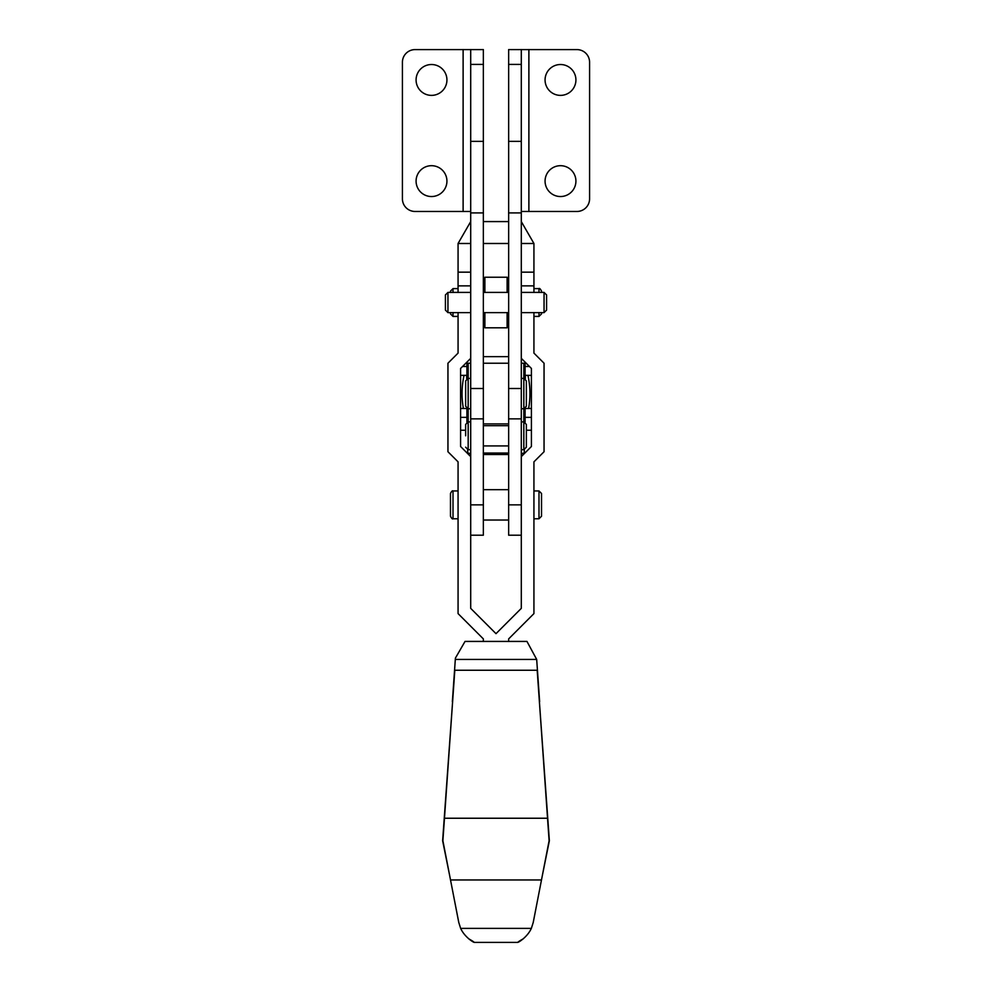 <?xml version="1.0" encoding="UTF-8"?>
<svg xmlns="http://www.w3.org/2000/svg" width="992" height="992" viewBox="0 0 992 992"><rect width="100%" height="100%" fill="white"/><g stroke="black" fill="none" stroke-linecap="round" stroke-linejoin="round"><path stroke-width="1.49" d="M544.05 292.404L546.58 294.934L546.58 310.099L544.05 312.629L544.05 292.404L521.296 292.404M447.95 292.404L445.42 294.934L445.42 310.099L447.95 312.629L447.95 292.404L470.704 292.404M416.082 181.114A15.426 15.426 0 0 0 431.508 196.54A15.426 15.426 0 0 0 446.933 181.114A15.426 15.426 0 0 0 431.508 165.689A15.426 15.426 0 0 0 416.082 181.114M545.067 181.114A15.426 15.426 0 0 0 560.492 196.54A15.426 15.426 0 0 0 575.918 181.114A15.426 15.426 0 0 0 560.492 165.689A15.426 15.426 0 0 0 545.067 181.114M416.082 79.955A15.426 15.426 0 0 0 431.508 95.381A15.426 15.426 0 0 0 446.933 79.955A15.426 15.426 0 0 0 431.508 64.517A15.426 15.426 0 0 0 416.082 79.955M545.067 79.955A15.426 15.426 0 0 0 560.492 95.381A15.426 15.426 0 0 0 575.918 79.955A15.426 15.426 0 0 0 560.492 64.517A15.426 15.426 0 0 0 545.067 79.955M483.352 326.294L484.877 327.806L484.877 312.629M484.877 292.404L484.877 277.227L507.123 277.227L507.123 292.404M508.648 326.294L507.123 327.806L507.123 312.629M526.355 447.181L526.355 435.81L526.355 447.181L523.826 449.711L523.826 408.741L526.355 406.212L526.355 380.928L523.826 378.398L523.826 363.221L521.296 363.221M470.704 449.711L468.174 449.711L468.174 408.741L465.645 406.212L465.645 380.928L468.174 378.398L468.174 363.221L470.704 363.221M521.296 49.6L521.296 388.504L508.648 388.504L508.648 49.6L576.935 49.6A12.648 12.648 0 0 1 589.583 62.248L589.583 198.822A12.648 12.648 0 0 1 576.935 211.47L521.296 211.47M521.296 388.504L521.296 504.854L508.648 504.854L508.648 535.196L521.296 535.196M508.648 388.504L508.648 423.919L483.352 423.919L483.352 49.6L415.065 49.6A12.648 12.648 0 0 0 402.417 62.248L402.417 198.822A12.648 12.648 0 0 0 415.065 211.47L463.115 211.47L463.115 49.6M470.704 211.47L463.115 211.47M483.352 418.86L470.704 418.86L470.704 49.6M463.388 408.493A60.698 42.916 90 0 1 462.074 393.564A60.698 42.916 90 0 1 464.058 375.36M483.352 363.221L508.648 363.221M527.942 375.36A60.698 42.916 -90 0 1 529.926 393.564A60.698 42.916 -90 0 1 528.612 408.493M525.301 366.544L523.826 363.828M524.483 421.984L525.09 420.98M466.91 420.98L467.517 421.984M468.174 363.828L466.699 366.544M521.296 453.84L524.322 453.034L524.322 449.661M467.678 449.661L467.678 453.034L470.704 453.604L467.716 453.034L467.716 449.674M483.352 454.522L508.648 454.522M521.296 453.604L524.322 453.034M483.24 453.034L508.76 453.034M470.704 453.84L467.678 453.034M524.284 453.034L524.284 449.674M460.586 375.36L466.91 375.36L466.91 363.221L468.174 363.221M508.648 356.636L483.352 356.636M531.414 417.359L525.09 417.359L525.09 408.493L531.414 408.493M466.91 366.482L462.557 366.482M523.826 363.221L525.09 363.221L525.09 366.482L529.443 366.482M531.414 375.36L525.09 375.36L525.09 366.482M525.09 417.359L525.09 422.232M508.648 504.854L508.648 423.919L483.352 423.919L483.352 535.196L470.704 535.196M460.586 408.493L466.91 408.493L466.91 422.232M460.586 417.359L466.91 417.359M460.586 430.243L465.645 430.243M526.355 430.243L531.414 430.243M483.352 221.588L508.648 221.588M521.296 221.588L533.932 243.486L521.296 243.486M483.352 243.486L508.648 243.486M470.704 285.87L458.068 285.87L458.068 243.486L470.704 243.486M470.704 221.588L458.068 243.486M541.52 504.854L541.52 516.237L538.991 518.766L538.991 490.941L541.52 493.47L541.52 504.854M453.009 518.766L453.009 490.941C452.476 490.395 451.633 491.238 450.48 493.47L450.48 516.237C451.633 518.469 452.476 519.312 453.009 518.766L458.068 518.766M458.068 316.423L453.009 316.423L450.48 313.894L450.48 312.629M538.991 312.629L538.991 316.423L541.52 313.894L541.52 312.629M533.932 243.486L533.932 285.87L521.296 285.87M508.648 641.427L508.648 638.898L533.932 613.602L533.932 461.85L544.05 451.744L544.05 363.221L533.932 353.102L533.932 312.629M458.068 312.629L458.068 353.102L447.95 363.221L447.95 451.744L458.068 461.85L458.068 613.602L483.352 638.898L483.352 641.427M533.932 292.404L533.932 285.87M521.296 358.335L531.414 368.454L531.414 446.499L521.296 456.618L521.296 608.369L496 633.665L470.704 608.369L470.704 456.618L460.586 446.499L460.586 368.454L470.704 358.335M458.068 285.87L458.068 292.404M541.52 292.404L541.52 291.14C540.367 288.895 539.524 288.052 538.991 288.61L533.932 288.61M450.48 292.404L450.48 291.14L453.009 288.61L453.009 292.404M465.645 435.81L465.645 424.427L465.645 435.81M526.355 435.81L526.355 424.427L526.355 435.81M470.704 418.86L470.704 504.854L483.352 504.854M449.475 874.622L442.63 840.732L452.612 701.654M539.388 701.654L549.37 840.732L542.525 874.622M523.429 938.73C509.491 946.455 525.5 941.148 531.365 928.376L533.237 922.411L549.109 840.732L537.193 670.257M454.807 670.257L442.891 840.732L458.763 922.411L460.635 928.376C466.488 941.135 482.521 946.467 468.571 938.73M471.894 941.048L470.506 940.168M521.482 940.168L519.374 941.458M455.316 659.432L536.684 659.432L526.963 641.427L465.037 641.427L455.402 658.118L454.559 670.257L537.441 670.257L539.636 701.654M454.559 670.257L452.364 701.654M537.441 670.257L536.684 659.432M521.296 408.741L523.826 408.741L523.826 378.398L521.296 378.398M470.704 408.741L468.174 408.741L468.174 378.398L470.704 378.398M528.885 211.47L528.885 49.6M483.352 388.504L470.704 388.504M483.352 212.908L470.704 212.908M483.352 141.372L470.704 141.372M483.352 64.418L470.704 64.418M521.296 212.908L508.648 212.908M521.296 64.418L508.648 64.418M521.296 141.372L508.648 141.372M525.301 378.87L525.301 375.36M466.699 378.87L466.699 375.36M453.009 316.423L453.009 312.629M538.991 292.404L538.991 288.61M450.517 879.954L541.483 879.954M460.635 928.376L531.365 928.376M444.466 818.239L547.534 818.239M508.648 292.404L483.352 292.404M521.296 418.86L508.648 418.86M508.648 278.74L507.123 277.227M507.123 327.806L484.877 327.806M483.352 278.74L484.877 277.227M508.648 312.629L483.352 312.629M470.704 312.629L447.95 312.629M544.05 312.629L521.296 312.629M483.352 489.676L508.648 489.676M533.932 490.941L538.991 490.941M453.009 490.941L458.068 490.941M458.068 288.61L453.009 288.61M533.932 272.168L521.296 272.168M470.704 272.168L458.068 272.168M538.991 316.423L533.932 316.423M533.932 518.766L538.991 518.766M483.352 520.031L508.648 520.031M470.704 421.898L468.174 421.898L465.645 424.427M468.174 449.711L465.645 447.181M526.355 424.427L523.826 421.898L521.296 421.898M508.648 425.692L483.352 425.692M508.648 445.916L483.352 445.916M523.826 449.711L521.296 449.711M474.486 942.4L517.514 942.4"/></g></svg>
